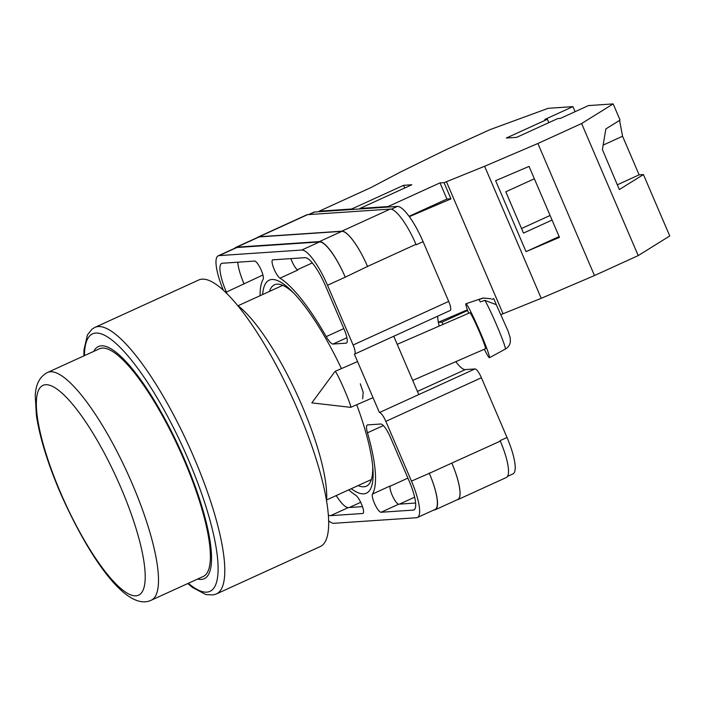 <?xml version="1.0" encoding="UTF-8"?>
<svg xmlns="http://www.w3.org/2000/svg" width="705" height="705" viewBox="0 0 705 705"><rect width="100%" height="100%" fill="white"/><g stroke="black" fill="none" stroke-linecap="round" stroke-linejoin="round"><path stroke-width="1.06" d="M356.712 404.758A117.074 29.028 65.5 0 1 372.936 469.081A117.074 29.028 65.5 0 1 363.745 493.835A117.074 29.028 65.5 0 1 351.257 488.706M262.648 294.531A117.074 29.028 65.5 0 1 271.883 279.497A117.074 29.028 65.5 0 1 291.685 291.024A117.074 29.028 65.5 0 1 341.431 368.6M293.756 293.139A110.694 27.451 -114.5 0 0 277.003 284.141A110.694 27.451 -114.5 0 0 274.483 284.767A110.694 27.451 -114.5 0 0 269.495 291.403M358.114 485.586A110.694 27.451 -114.5 0 0 363.868 486.794A110.694 27.451 -114.5 0 0 366.388 486.177A110.694 27.451 -114.5 0 0 372.698 466.12M308.552 214.602L313.787 212.214A39.251 9.729 65.5 0 1 314.677 211.993L309.037 214.567M417.413 391.442L465.3 369.596L474.985 368.935L379.413 412.548L354.386 354.166A9.817 2.432 -114.5 0 0 354.615 354.104L450.187 310.491A9.817 2.432 65.5 0 0 448.697 301.396L423.088 241.656A39.251 9.729 65.5 0 0 397.356 206.424L314.677 211.993M465.3 369.596A31.892 7.905 65.5 0 1 455.835 361.639M439.197 326.071A31.892 7.905 65.5 0 1 437.717 316.184M474.985 368.935A9.817 2.432 65.5 0 1 481.418 377.748L385.846 421.361L411.456 481.101A39.251 9.729 -114.5 0 1 417.413 517.505A39.251 9.729 -114.5 0 1 416.514 517.726L333.844 523.295A39.251 9.729 -114.5 0 1 328.689 520.81M507.494 476.395L512.984 473.892A39.251 9.729 65.5 0 0 507.018 437.488L481.418 377.748M418.77 394.597L393.76 336.241M362.696 398.827L363.172 392.315L360.317 383.802M348.702 489.878A122.176 30.297 -114.5 0 0 355.637 495.157A10.17 2.52 -114.5 0 1 361.788 504.806A10.17 2.52 -114.5 0 1 363.005 513.434A10.17 2.52 -114.5 0 1 362.767 513.496L330.566 515.663A30.914 7.667 -114.5 0 1 328.389 515.038M260.092 295.703A122.176 30.297 -114.5 0 1 263.124 279.312A10.17 2.52 -114.5 0 0 260.7 268.966A10.17 2.52 -114.5 0 0 254.584 261.07L222.383 263.238A30.914 7.667 -114.5 0 0 221.678 263.414A30.914 7.667 -114.5 0 0 226.367 292.082L227.169 293.959M413.245 510.094A30.914 7.667 -114.5 0 0 413.95 509.918A30.914 7.667 -114.5 0 0 409.252 481.242L390.394 437.232A14.717 3.648 -114.5 0 0 380.744 424.013L367.675 424.895A14.717 3.648 -114.5 0 0 367.34 424.983A14.717 3.648 -114.5 0 0 367.472 432.808A122.176 30.297 -114.5 0 1 372.504 494.02A10.17 2.52 -114.5 0 0 374.928 504.366A10.17 2.52 -114.5 0 0 381.044 512.262L413.245 510.094L414.549 509.495M325.322 285.419A30.914 7.667 -114.5 0 0 305.054 257.669L272.853 259.837A10.17 2.52 -114.5 0 0 272.623 259.898A10.17 2.52 -114.5 0 0 273.84 268.526A10.17 2.52 -114.5 0 0 279.991 278.175A122.176 30.297 -114.5 0 1 326.239 336.602A14.717 3.648 -114.5 0 0 333.024 344.049L346.084 343.168A14.717 3.648 -114.5 0 0 346.428 343.088A14.717 3.648 -114.5 0 0 344.19 329.438L325.322 285.419M218.215 255.827L235.946 247.737A39.251 9.729 -114.5 0 1 236.836 247.517L319.515 241.938A39.251 9.729 -114.5 0 1 345.247 277.18L327.517 285.269A39.251 9.729 -114.5 0 0 301.784 250.037L219.105 255.607A39.251 9.729 -114.5 0 0 218.215 255.827A39.251 9.729 -114.5 0 0 223.37 290.328M385.846 421.361A9.817 2.432 -114.5 0 0 379.413 412.548M354.615 354.104A9.817 2.432 -114.5 0 0 353.126 345.009L327.517 285.269M500.101 440.643A39.251 9.729 65.5 0 1 500.312 441.127L500.101 440.643L507.018 437.488M451.817 463.088L429.327 473.346A39.251 9.729 65.5 0 1 435.293 509.75L457.774 499.492A39.251 9.729 65.5 0 0 451.817 463.088L500.312 441.127A39.251 9.729 65.5 0 1 506.269 477.532L457.836 499.634A39.251 9.729 65.5 0 1 456.99 499.854M257.501 237.488A39.251 9.729 65.5 0 1 258.224 236.995L306.657 214.893A39.251 9.729 65.5 0 1 307.556 214.664L259.123 236.765L341.793 231.196A39.251 9.729 65.5 0 1 367.534 266.437L345.247 277.18M367.534 266.437L415.968 244.335A39.251 9.729 65.5 0 1 416.17 244.811L415.968 244.335A39.251 9.729 65.5 0 0 390.226 209.094L307.556 214.664M372.504 494.02L390.235 485.93A10.17 2.52 -114.5 0 0 392.659 496.276A10.17 2.52 -114.5 0 0 398.774 504.172L415.633 503.035M262.912 275.003L226.367 292.082M237.726 262.207A30.914 7.667 -114.5 0 0 244.097 283.992M290.892 258.62A10.17 2.52 -114.5 0 0 297.721 270.086L279.991 278.175M429.327 473.346L411.456 481.101M417.413 517.505L435.144 509.415A39.251 9.729 -114.5 0 0 429.186 473.011M336.223 495.571A30.914 7.667 -114.5 0 0 348.296 507.574L330.566 515.663M362.467 506.613L348.296 507.574M433.831 510.015L434.395 509.971A39.251 9.729 65.5 0 0 435.293 509.75M234.739 248.283A39.251 9.729 65.5 0 1 235.796 247.393L258.286 237.136A39.251 9.729 65.5 0 1 259.184 236.915L341.855 231.337L319.374 241.604A39.251 9.729 65.5 0 1 345.106 276.836M319.374 241.604L236.695 247.173A39.251 9.729 65.5 0 0 235.796 247.393M341.855 231.337A39.251 9.729 65.5 0 1 367.596 266.578M451.879 463.229A39.251 9.729 65.5 0 1 457.836 499.634M258.224 236.995A39.251 9.729 65.5 0 1 259.123 236.765M350.72 407.349L311.813 402.881L335.069 371.376A19.625 1.163 66.5 0 1 335.104 371.35A19.625 1.163 66.5 0 1 335.712 371.932A19.625 1.163 66.5 0 1 344.701 390.517A19.625 1.163 66.5 0 1 350.755 407.349A19.625 1.163 66.5 0 1 350.72 407.349L373.033 397.655M483.286 298.083L491.041 298.744L483.075 298.004A27.865 1.657 66.5 0 1 483.286 298.083L478.748 299.607A28.279 1.674 66.5 0 1 479.4 300.365A28.279 1.674 66.5 0 1 480.352 301.89L484.89 300.365A27.865 1.657 66.5 0 1 498.162 328.671A27.865 1.657 66.5 0 1 505.3 349.107L489.429 357.726A29.443 1.745 -113.5 0 0 480.88 333.773A29.443 1.745 -113.5 0 0 466.842 304.613A29.443 1.745 -113.5 0 0 465.943 303.74A29.443 1.745 -113.5 0 0 468.649 313.258M484.309 349.257A29.443 1.745 -113.5 0 0 488.503 356.853A29.443 1.745 -113.5 0 0 489.429 357.726M412.689 380.409L485.498 348.737A19.625 1.163 -113.5 0 0 479.832 332.813A19.625 1.163 -113.5 0 0 470.455 313.32A19.625 1.163 -113.5 0 0 469.847 312.738L397.223 344.331M505.3 349.107C508.067 347.503 509.75 345.15 510.341 342.04L510.253 337.924L508.023 330.927L496.285 304.675L484.89 300.365M617.324 184.798L639.118 174.849L622.568 136.232L619.563 120.414M639.118 174.849L643.427 174.558L669.75 235.972L638.21 255.589L581.616 123.534L537.88 143.494L484.626 166.265L444.053 182.692L450.98 198.863L409.332 216.673M444.053 182.692L439.999 182.868L388.102 206.547L359.947 208.442L411.835 184.763L403.568 185.318L351.68 209.006L319.206 211.192L370.839 187.627L400.704 171.914L446.071 149.68L489.799 129.72L548.208 108.297L572.927 106.631L575.095 111.672M572.927 106.631L544.824 119.453L547.406 119.286L506.322 138.03L516.659 137.334L557.743 118.581L560.325 118.414L588.437 105.583L613.156 103.917L581.616 123.534M643.427 174.558L619.334 189.548L602.405 149.575L605.851 128.936L620.083 120.088L613.156 103.917M534.355 178.762L505.785 191.804L523.489 233.099L552.059 220.057M526.053 251.65L495.633 180.683L529.058 166.398L559.47 237.365L526.053 251.65L559.127 236.554M388.102 206.547L388.314 207.032M360.149 208.927L359.947 208.442M351.883 209.482L351.68 209.006M319.206 211.192L319.409 211.676M443.048 324.397L442.079 322.141L438.369 322.388M438.343 322.247L467.406 309.821M491.958 299.325L493.72 298.576L492.002 299.361M496.496 305.062L493.72 298.576M638.21 255.589L594.482 275.54L541.22 298.312L501.14 314.536M503.017 313.734L446.424 181.678M594.482 275.54L537.88 143.494M541.22 298.312L484.626 166.265M467.635 310.473L442.079 322.141M404.723 188.015L403.568 185.318M450.936 198.766L446.926 199.039L409.067 216.312M439.999 182.868L446.926 199.039M548.851 122.644L547.406 119.286M521.524 228.517L550.094 215.474M603.154 145.089L622.568 136.232M197.647 579.034A127.57 31.637 -114.5 0 0 204.283 578.699A127.57 31.637 -114.5 0 0 184.913 460.383A127.57 31.637 -114.5 0 0 98.356 346.578A127.57 31.637 -114.5 0 0 93.765 351.381M320.326 546.516A146.464 36.316 -114.5 0 0 298.083 410.671A146.464 36.316 -114.5 0 0 198.713 280.017L94.84 327.42A146.464 36.316 65.5 0 1 194.21 458.074A146.464 36.316 65.5 0 1 216.453 593.918L320.326 546.516M326.582 500.806A117.761 29.196 -114.5 0 0 302.11 405.886A117.761 29.196 -114.5 0 0 237.347 305.247M151.372 600.149L203.269 576.47A125.12 31.029 -114.5 0 0 184.261 460.418A125.12 31.029 -114.5 0 0 99.379 348.816L47.482 372.496A125.12 31.029 65.5 0 1 132.373 484.106A125.12 31.029 65.5 0 1 151.372 600.149C126.856 612.266 89.121 558.025 60.048 492.231C47.693 463.203 39.815 437.646 36.413 415.58L35.25 395.761C35.699 384.287 39.78 376.532 47.482 372.496M319.515 241.938L301.784 250.037M448.697 301.396L353.126 345.009M423.088 241.656L416.17 244.811M236.836 247.517L219.105 255.607M346.71 342.886L346.084 343.168M346.913 337.713L333.024 344.049M343.82 328.583L326.239 336.602M312.306 262.921L297.298 269.768M398.774 504.172L381.044 512.262M407.913 478.105L390.103 486.23M383.335 425.573L367.472 432.808M259.184 236.915L236.695 247.173M414.655 497.184L399.453 504.128M360.687 502.321L349.345 507.503M390.226 209.094L341.793 231.196M397.356 206.424L391.284 209.191M188.332 583.282A141.555 35.1 -114.5 0 0 188.588 460.127A141.555 35.1 -114.5 0 0 120.176 347.45A141.555 35.1 -114.5 0 0 84.441 355.628M60.419 492.319A115.303 28.588 -114.5 0 0 136.021 595.822A115.303 28.588 -114.5 0 0 121.137 488.221A115.303 28.588 -114.5 0 0 45.543 384.719A115.303 28.588 -114.5 0 0 60.419 492.319M335.104 371.35L357.567 361.577M483.075 298.004L465.943 303.74M187.759 583.546L192.377 587.397L205.904 594.588L213.289 594.914L216.453 593.918M326.644 499.942L371.368 479.532M238.034 305.767L282.758 285.358M83.869 355.893L83.992 349.777L87.438 334.919L92.029 329.147L94.84 327.42"/></g></svg>
